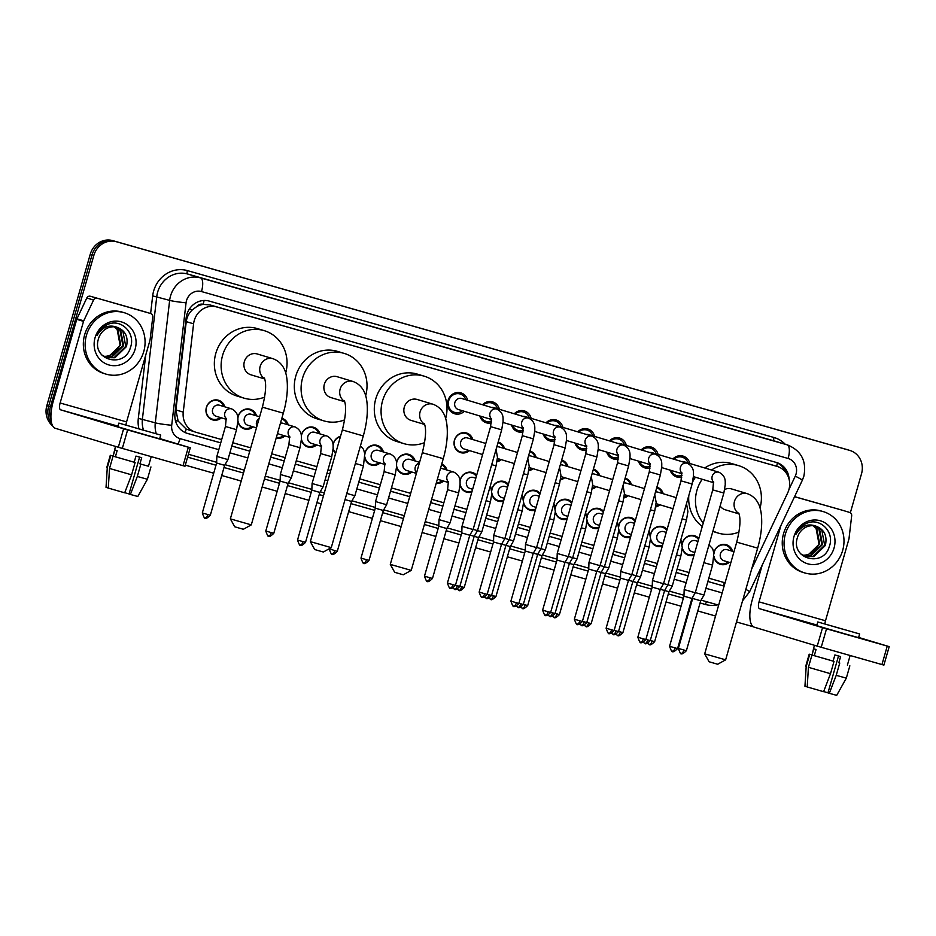 <?xml version="1.0" encoding="UTF-8"?>
<svg xmlns="http://www.w3.org/2000/svg" width="936" height="936" viewBox="0 0 936 936"><rect width="100%" height="100%" fill="white"/><g stroke="black" fill="none" stroke-linecap="round" stroke-linejoin="round"><path stroke-width="1.4" d="M221.422 417.842A10.249 9.535 -73.3 0 1 212.589 419.866A10.249 9.535 -73.3 0 1 206.376 407.452A10.249 9.535 -73.3 0 1 218.497 400.245A10.249 9.535 -73.3 0 1 224.745 406.809M253.165 426.875A10.249 9.535 -73.3 0 1 244.331 428.899A10.249 9.535 -73.3 0 1 237.919 421.703M237.826 417.748A10.249 9.535 -73.3 0 1 238.118 416.485A10.249 9.535 -73.3 0 1 250.228 409.278A10.249 9.535 -73.3 0 1 256.487 415.841M284.907 435.907A10.249 9.535 -73.3 0 1 276.202 437.978M316.637 444.939A10.249 9.535 -73.3 0 1 307.804 446.963A10.249 9.535 -73.3 0 1 301.392 439.768M301.298 435.813A10.249 9.535 -73.3 0 1 301.591 434.538A10.249 9.535 -73.3 0 1 313.712 427.331A10.249 9.535 -73.3 0 1 319.96 433.894M335.579 453.539A10.249 9.535 -73.3 0 1 333.134 448.8M333.04 444.846A10.249 9.535 -73.3 0 1 333.321 443.57A10.249 9.535 -73.3 0 1 340.529 436.293M380.11 463.004A10.249 9.535 -73.3 0 1 371.276 465.028A10.249 9.535 -73.3 0 1 364.865 457.833M364.783 453.866A10.249 9.535 -73.3 0 1 365.063 452.603A10.249 9.535 -73.3 0 1 377.185 445.396A10.249 9.535 -73.3 0 1 383.432 451.959M411.852 472.036A10.249 9.535 -73.3 0 1 403.018 474.061A10.249 9.535 -73.3 0 1 396.607 466.865M396.513 462.899A10.249 9.535 -73.3 0 1 396.805 461.635A10.249 9.535 -73.3 0 1 408.915 454.428A10.249 9.535 -73.3 0 1 415.175 460.992M443.594 481.057A10.249 9.535 -73.3 0 1 436.176 483.385M471.849 492.055A10.249 9.535 -73.3 0 1 466.491 492.114A10.249 9.535 -73.3 0 1 460.079 484.918M459.985 480.964A10.249 9.535 -73.3 0 1 460.278 479.688A10.249 9.535 -73.3 0 1 472.399 472.493A10.249 9.535 -73.3 0 1 476.658 475.289M503.58 501.088A10.249 9.535 -73.3 0 1 498.221 501.146A10.249 9.535 -73.3 0 1 491.821 493.951M491.728 489.996A10.249 9.535 -73.3 0 1 492.008 488.721A10.249 9.535 -73.3 0 1 504.13 481.513A10.249 9.535 -73.3 0 1 508.388 484.31M535.322 510.12A10.249 9.535 -73.3 0 1 529.963 510.178A10.249 9.535 -73.3 0 1 523.552 502.983M523.47 499.028A10.249 9.535 -73.3 0 1 523.75 497.753A10.249 9.535 -73.3 0 1 535.872 490.546A10.249 9.535 -73.3 0 1 540.13 493.342M567.064 519.152A10.249 9.535 -73.3 0 1 561.705 519.211A10.249 9.535 -73.3 0 1 555.294 512.015M555.2 508.061A10.249 9.535 -73.3 0 1 555.493 506.785A10.249 9.535 -73.3 0 1 567.602 499.578A10.249 9.535 -73.3 0 1 571.873 502.375M598.794 528.185A10.249 9.535 -73.3 0 1 593.436 528.243A10.249 9.535 -73.3 0 1 587.036 521.048M586.942 517.082A10.249 9.535 -73.3 0 1 587.223 515.818A10.249 9.535 -73.3 0 1 599.344 508.611A10.249 9.535 -73.3 0 1 603.603 511.407M630.536 537.205A10.249 9.535 -73.3 0 1 625.178 537.276A10.249 9.535 -73.3 0 1 618.766 530.08M618.673 526.114A10.249 9.535 -73.3 0 1 618.965 524.85A10.249 9.535 -73.3 0 1 631.086 517.643A10.249 9.535 -73.3 0 1 635.345 520.439M662.267 546.238A10.249 9.535 -73.3 0 1 656.908 546.296A10.249 9.535 -73.3 0 1 650.508 539.113M650.415 535.146A10.249 9.535 -73.3 0 1 650.695 533.883A10.249 9.535 -73.3 0 1 662.817 526.675A10.249 9.535 -73.3 0 1 667.075 529.472M694.009 555.27A10.249 9.535 -73.3 0 1 688.65 555.329A10.249 9.535 -73.3 0 1 682.239 548.133M682.157 544.179A10.249 9.535 -73.3 0 1 682.438 542.903A10.249 9.535 -73.3 0 1 694.559 535.708A10.249 9.535 -73.3 0 1 698.818 538.504M729.226 562.337A10.249 9.535 -73.3 0 1 720.392 564.361A10.249 9.535 -73.3 0 1 713.981 557.166M713.887 553.211A10.249 9.535 -73.3 0 1 714.18 551.936A10.249 9.535 -73.3 0 1 726.289 544.729A10.249 9.535 -73.3 0 1 732.549 551.292M469.486 450.602A10.249 9.535 -73.3 0 1 460.652 452.626A10.249 9.535 -73.3 0 1 454.44 440.201A10.249 9.535 -73.3 0 1 466.549 432.994A10.249 9.535 -73.3 0 1 472.809 439.557M501.228 459.635A10.249 9.535 -73.3 0 1 496.993 461.799M532.958 468.667A10.249 9.535 -73.3 0 1 528.735 470.831M564.7 477.699A10.249 9.535 -73.3 0 1 560.465 479.864M596.431 486.72A10.249 9.535 -73.3 0 1 592.207 488.896M628.173 495.752A10.249 9.535 -73.3 0 1 623.938 497.929M659.915 504.785A10.249 9.535 -73.3 0 1 655.68 506.961M464.338 411.325A10.904 10.132 -73.3 0 1 454.615 413.759A10.904 10.132 -73.3 0 1 448.016 400.55A10.904 10.132 -73.3 0 1 460.898 392.874A10.904 10.132 -73.3 0 1 467.661 400.28M491.4 422.908A10.904 10.132 -73.3 0 1 486.357 422.791A10.904 10.132 -73.3 0 1 479.747 415.958M523.142 431.941A10.904 10.132 -73.3 0 1 518.099 431.824A10.904 10.132 -73.3 0 1 511.489 424.991M554.872 440.973A10.904 10.132 -73.3 0 1 549.83 440.856A10.904 10.132 -73.3 0 1 543.219 434.011M586.615 450.005A10.904 10.132 -73.3 0 1 581.572 449.888A10.904 10.132 -73.3 0 1 574.961 443.044M618.357 459.038A10.904 10.132 -73.3 0 1 613.302 458.909A10.904 10.132 -73.3 0 1 606.692 452.076M650.087 468.07A10.904 10.132 -73.3 0 1 645.044 467.941A10.904 10.132 -73.3 0 1 638.434 461.109M681.829 477.091A10.904 10.132 -73.3 0 1 676.787 476.974A10.904 10.132 -73.3 0 1 670.176 470.141M751.643 569.123L787.702 492.874A19.223 17.866 106.7 0 0 788.884 489.75A19.223 17.866 106.7 0 0 777.231 466.456A19.223 17.866 106.7 0 0 776.985 466.385L216.731 306.961A19.223 17.866 106.7 0 0 193.588 323.833L183.245 412.132A19.223 17.866 106.7 0 0 195.554 432.139A19.223 17.866 106.7 0 0 195.788 432.21L221.68 439.581M196.782 306.575A19.223 17.866 -73.3 0 1 203.44 304.399L203.135 304.317A6.412 5.955 106.7 0 0 196.782 306.575L192.582 309.664C189.037 312.916 186.931 316.906 186.252 321.621L175.898 409.921L178.121 421.024L186.241 429.109L195.554 432.139M777.231 466.456L209.945 304.925L203.44 304.399M232.771 442.728L250.719 447.841M271.674 453.796L285.164 457.634M296.256 460.793L316.894 466.666M327.986 469.825L330.689 470.597M359.728 478.858L380.367 484.731M391.459 487.89L410.67 493.354M431.613 499.309L443.851 502.796M454.943 505.943L466.888 509.348M486.673 514.975L498.631 518.38M518.415 524.008L530.361 527.413M550.146 533.04L562.103 536.445M581.888 542.073L593.833 545.466M613.618 551.105L625.576 554.498M645.36 560.137L657.318 563.53M677.102 569.158L689.048 572.563M708.833 578.191L725.061 582.812M441.78 463.882A10.249 9.535 -73.3 0 1 446.905 470.024M281.853 418.275A10.249 9.535 -73.3 0 1 281.97 418.298A10.249 9.535 -73.3 0 1 288.218 424.862M656.885 487.153A10.249 9.535 -73.3 0 1 656.978 487.176A10.249 9.535 -73.3 0 1 663.226 493.74M625.143 478.12A10.249 9.535 -73.3 0 1 625.236 478.156A10.249 9.535 -73.3 0 1 631.496 484.719M593.412 469.088A10.249 9.535 -73.3 0 1 593.506 469.123A10.249 9.535 -73.3 0 1 599.754 475.687M561.67 460.056A10.249 9.535 -73.3 0 1 561.764 460.091A10.249 9.535 -73.3 0 1 568.023 466.654M529.94 451.035A10.249 9.535 -73.3 0 1 530.033 451.058A10.249 9.535 -73.3 0 1 536.281 457.622M498.198 442.003A10.249 9.535 -73.3 0 1 498.291 442.026A10.249 9.535 -73.3 0 1 504.551 448.59M672.949 458.932A10.904 10.132 -73.3 0 1 683.069 456.089A10.904 10.132 -73.3 0 1 689.82 463.495M641.207 449.9A10.904 10.132 -73.3 0 1 651.327 447.069A10.904 10.132 -73.3 0 1 658.09 454.463M609.465 440.868A10.904 10.132 -73.3 0 1 619.585 438.036A10.904 10.132 -73.3 0 1 626.348 445.431M577.734 431.835A10.904 10.132 -73.3 0 1 587.855 429.004A10.904 10.132 -73.3 0 1 594.617 436.398M545.992 422.815A10.904 10.132 -73.3 0 1 556.113 419.971A10.904 10.132 -73.3 0 1 562.875 427.366M514.262 413.782A10.904 10.132 -73.3 0 1 524.382 410.939A10.904 10.132 -73.3 0 1 531.133 418.345M482.52 404.75A10.904 10.132 -73.3 0 1 492.64 401.907A10.904 10.132 -73.3 0 1 499.403 409.313M52.65 425.868A19.223 17.866 -73.3 0 1 46.823 405.697L48.637 406.236A19.223 17.866 -73.3 0 0 51.737 423.622A19.223 17.866 -73.3 0 1 48.637 406.236L92.067 254.767A19.223 17.866 -73.3 0 1 114.555 241.184L847.84 449.83A19.223 17.866 -73.3 0 1 848.074 449.9A19.223 17.866 -73.3 0 1 848.308 449.97M46.823 405.697L90.266 254.218A19.223 17.866 -73.3 0 1 112.741 240.634L846.027 449.292A19.223 17.866 -73.3 0 1 846.273 449.362A19.223 17.866 -73.3 0 1 846.507 449.432M789.106 479.337A19.223 17.866 106.7 0 0 776.681 462.548A19.223 17.866 106.7 0 0 776.435 462.478L209.29 301.1A19.223 17.866 106.7 0 0 186.147 317.971L174.974 413.361A19.223 17.866 106.7 0 0 187.282 433.368A19.223 17.866 106.7 0 0 187.516 433.438L220.732 442.892M775.558 462.232A19.223 17.866 -73.3 0 1 786.123 472.832M51.059 419.808A19.223 17.866 -73.3 0 1 50.439 406.786L93.881 255.306A19.223 17.866 -73.3 0 1 116.356 241.722L849.642 450.38A19.223 17.866 -73.3 0 1 849.876 450.45A19.223 17.866 -73.3 0 1 861.529 473.733L850.344 512.752M753.363 626.781L736.492 621.972M715.537 616.017L697.776 610.962M689.762 608.681L689.083 608.482M681.069 606.212L666.034 601.93M649.327 597.18L634.304 592.897M617.596 588.147L602.562 583.865M585.854 579.115L570.82 574.833M554.124 570.082L539.089 565.812M522.382 561.05L507.347 556.78M490.639 552.018L475.617 547.747M458.909 542.997L443.875 538.715M435.86 536.433L422.089 532.514M401.146 526.558L380.402 520.65M372.388 518.38L348.66 511.618M321.177 503.802L316.93 502.597M308.915 500.315L285.188 493.565M277.173 491.283L262.15 487.001M241.195 481.045L221.715 475.5M213.701 473.218L185.305 465.145M50.439 406.786L48.637 406.236L92.067 254.767A19.223 17.866 -73.3 0 1 114.555 241.184L847.84 449.83A19.223 17.866 -73.3 0 1 848.074 449.9L846.273 449.362M231.824 446.039L249.772 451.152L231.835 446.016M270.715 457.107L284.205 460.945L270.726 457.084M315.959 469.954L295.308 464.08L315.947 469.977M327.038 473.136L329.741 473.909L327.05 473.113M379.431 488.019L358.78 482.145L379.419 488.042M390.511 491.201L409.722 496.665L390.523 491.166M430.665 502.62L442.892 506.107L430.677 502.597M453.983 509.254L465.941 512.659L453.995 509.231M485.725 518.287L497.671 521.691M517.468 527.319L529.413 530.724L517.468 527.296M561.155 539.721L549.21 536.328L561.155 539.756M580.94 545.384L592.886 548.788M624.64 557.786L612.682 554.381L624.628 557.809M644.413 563.449L656.358 566.842M676.155 572.469L688.1 575.874M707.885 581.502L724.113 586.123L707.897 581.478M688.112 575.851L676.155 572.446M656.37 566.818L644.424 563.413M592.897 548.753L580.94 545.36M497.683 521.668L485.737 518.263M220.744 442.857L186.592 433.146M724.136 586.053A19.223 17.866 -73.3 0 1 722.955 585.76M785.374 534.128A32.035 29.776 -73.3 0 1 823.247 511.606A32.035 29.776 -73.3 0 1 842.669 550.426A32.035 29.776 -73.3 0 1 804.796 572.949A32.035 29.776 -73.3 0 1 785.374 534.128M804.796 572.949L802.983 572.411A32.035 29.776 -73.3 0 1 783.572 533.578A32.035 29.776 -73.3 0 1 821.445 511.068L823.247 511.606M800.853 553.995L805.709 556.499L813.899 556.604L825.365 545.454C827.436 535.848 824.323 529.413 816.005 526.161A16.017 14.894 -73.3 0 0 797.437 537.521A16.017 14.894 -73.3 0 0 797.378 537.732C790.358 559.108 823.563 567.766 829.284 546.601C835.076 531.835 819.632 516.894 806.341 523.481C801.59 525.74 798.115 529.378 795.928 534.386C801.146 525.88 807.838 523.142 816.005 526.161L821.785 530.01L824.651 545.243L813.185 556.394L805.346 556.382M834.07 547.981A22.417 20.849 -73.3 0 1 807.838 563.835A22.417 20.849 -73.3 0 1 793.974 536.574A22.417 20.849 -73.3 0 1 820.205 520.732A22.417 20.849 -73.3 0 1 834.07 547.981M803.942 555.844L810.319 555.528L821.773 544.378L818.918 529.156L814.507 525.845M804.293 555.996L811.032 555.75L822.498 544.588L819.632 529.366L814.893 525.903M812.963 525.693L816.052 528.29L818.906 543.512C816.707 549.596 812.588 553.375 806.563 554.872A16.017 14.894 -73.3 0 1 802.643 555.188M802.924 555.34L808.166 554.884L819.632 543.734L816.765 528.501L813.361 525.704M794.547 496.724L842.821 510.366A3.206 2.983 -73.3 0 1 842.856 510.377A3.206 2.983 -73.3 0 1 842.891 510.401M794.582 496.642L842.821 510.366M762.232 565.051L752.263 599.824A25.623 9.43 -74.1 0 0 754.229 627.167L817.233 646.132L822.533 627.658L759.529 608.704A6.412 2.363 105.9 0 1 759.037 601.86L780.928 525.505M889.2 646.636L883.9 665.098L881.958 664.56L887.246 646.086L889.2 646.636L858.651 637.439M822.533 627.658L826.523 628.805L821.223 647.279L881.958 664.56M821.223 647.279L817.233 646.132M826.523 628.805L887.246 646.086M824.908 623.926A6.412 2.363 105.9 0 1 825.493 620.767L848.893 539.148A3.206 2.983 106.7 0 0 849.01 538.598L851.678 515.759A3.206 2.983 106.7 0 0 849.595 512.413M796.021 497.168A3.206 2.983 106.7 0 0 794.301 497.227M844.354 629.659L823.317 623.552L844.354 629.659M838.516 655.996L827.939 692.909L829.319 693.319L836.222 675.336L839.756 663.016L838.843 662.746L840.61 656.581L834.877 654.954L833.11 661.108L834.023 661.389L830.501 673.698L823.598 691.692L807.206 686.954L808.435 667.321L811.968 655.013L814.285 655.668L816.052 649.514L813.793 648.835L812.027 654.989L809.71 654.322L806.177 666.643L804.948 686.275L807.206 686.919M827.962 692.804L823.645 691.552M814.414 645.278L812.027 654.989M814.285 655.668L833.11 661.108M817.772 621.96L816.707 625.657L845.325 633.965L858.581 637.662L859.646 633.965L817.772 621.96L859.646 633.965M811.688 654.814L809.71 654.322M811.968 655.013L834.023 661.389M804.948 686.275L806.177 666.643M808.435 667.321L830.501 673.698M838.843 662.746L839.756 663.016M836.222 675.336L846.319 678.132L849.841 665.812M829.319 693.319L836.702 695.366L846.319 678.132M86.463 335.252A32.035 29.776 -73.3 0 1 124.336 312.741A32.035 29.776 -73.3 0 1 143.758 351.562A32.035 29.776 -73.3 0 1 105.885 374.084A32.035 29.776 -73.3 0 1 86.463 335.252M105.885 374.084L104.072 373.534A32.035 29.776 -73.3 0 1 84.661 334.714A32.035 29.776 -73.3 0 1 122.534 312.191L124.336 312.741M101.954 355.118L106.798 357.634L114.988 357.739L126.454 346.589C128.524 336.972 125.412 330.548 117.094 327.284A16.017 14.894 -73.3 0 0 98.526 338.656A16.017 14.894 -73.3 0 0 98.467 338.867C91.447 360.231 124.652 368.889 130.373 347.724C136.165 332.959 120.721 318.018 107.429 324.605C102.679 326.875 99.204 330.513 97.016 335.521C102.235 327.015 108.927 324.265 117.094 327.284L122.873 331.145L125.74 346.367L114.274 357.517L106.435 357.517M135.158 349.116A22.417 20.849 -73.3 0 1 108.927 364.958A22.417 20.849 -73.3 0 1 95.062 337.697A22.417 20.849 -73.3 0 1 121.294 321.855A22.417 20.849 -73.3 0 1 135.158 349.116M105.031 356.979L111.407 356.663L122.862 345.513L120.007 330.279L115.596 326.968M105.382 357.119L112.121 356.873L123.587 345.723L120.721 330.502L115.982 327.027M114.052 326.816L117.14 329.413L119.995 344.647C117.796 350.719 113.677 354.51 107.663 356.008A16.017 14.894 -73.3 0 1 103.732 356.312M104.013 356.476L109.255 356.008L120.721 344.857L117.854 329.636L114.449 326.839M725.634 659.845L717.713 664.232L714.975 663.472L709.09 661.764L704.691 653.843L725.634 659.845L757.657 548.145L736.726 542.143L704.691 653.843M738.96 513.595A10.893 10.12 106.7 0 1 734.503 501.345A10.893 10.12 106.7 0 1 747.244 493.646A10.893 10.12 106.7 0 1 747.373 493.693L731.566 488.931A10.893 10.12 106.7 0 0 724.698 489.458M703.252 523.037A35.229 32.76 -73.3 0 1 696.922 490.394A35.229 32.76 -73.3 0 1 702.211 479.255M711.535 470.024A35.229 32.76 -73.3 0 1 738.586 465.625A35.229 32.76 -73.3 0 1 760.032 508.002M692.652 481.923A35.229 32.76 -73.3 0 1 695.436 477.22M704.761 467.988A35.229 32.76 -73.3 0 1 731.812 463.589L738.586 465.625M720.135 506.002A10.893 10.12 106.7 0 0 725.295 509.792L739.077 513.934M739.007 532.069A35.229 32.76 -73.3 0 1 718.275 533.099A35.229 32.76 -73.3 0 1 712.975 530.946M702.269 526.465A35.229 32.76 -73.3 0 1 688.826 495.46M411.232 570.387L403.311 574.774L400.585 574.014L394.688 572.305L390.3 564.385L411.232 570.387L443.266 458.687L422.335 452.685L390.3 564.385M424.558 424.137A10.893 10.12 106.7 0 1 420.1 411.887A10.893 10.12 106.7 0 1 432.841 404.188A10.893 10.12 106.7 0 1 432.982 404.235L417.175 399.473A10.893 10.12 106.7 0 0 404.293 407.137A10.893 10.12 106.7 0 0 410.904 420.334L424.675 424.476M424.616 442.611A35.229 32.76 -73.3 0 1 403.884 443.641A35.229 32.76 -73.3 0 1 382.531 400.936A35.229 32.76 -73.3 0 1 424.183 376.167A35.229 32.76 -73.3 0 1 445.641 418.544M403.884 443.641L397.11 441.605A35.229 32.76 -73.3 0 1 375.757 398.9A35.229 32.76 -73.3 0 1 417.409 374.131L424.183 376.167M331.262 547.63L323.341 552.018L320.615 551.257L314.718 549.549L310.331 541.628L331.262 547.63L363.297 435.93L342.354 429.928L310.331 541.628M344.588 401.38A10.893 10.12 106.7 0 1 340.131 389.13A10.893 10.12 106.7 0 1 352.872 381.432A10.893 10.12 106.7 0 1 353.012 381.478L337.194 376.717A10.893 10.12 106.7 0 0 324.324 384.38A10.893 10.12 106.7 0 0 330.923 397.578L344.705 401.719M344.635 419.854A35.229 32.76 -73.3 0 1 323.915 420.884A35.229 32.76 -73.3 0 1 302.55 378.179A35.229 32.76 -73.3 0 1 344.214 353.41A35.229 32.76 -73.3 0 1 365.66 395.788M323.915 420.884L317.14 418.848A35.229 32.76 -73.3 0 1 295.776 376.143A35.229 32.76 -73.3 0 1 337.44 351.374L344.214 353.41M251.293 524.874L243.36 529.261L240.634 528.501L234.749 526.793L230.35 518.872L251.293 524.874L283.315 413.174L262.384 407.172L230.35 518.872M264.619 378.624A10.893 10.12 106.7 0 1 260.161 366.374A10.893 10.12 106.7 0 1 272.902 358.675A10.893 10.12 106.7 0 1 273.031 358.722L257.224 353.96A10.893 10.12 106.7 0 0 244.354 361.624A10.893 10.12 106.7 0 0 250.953 374.821L264.724 378.963M264.666 397.098A35.229 32.76 -73.3 0 1 243.933 398.128A35.229 32.76 -73.3 0 1 222.581 355.423A35.229 32.76 -73.3 0 1 264.233 330.654A35.229 32.76 -73.3 0 1 285.691 373.031M243.933 398.128L237.159 396.092A35.229 32.76 -73.3 0 1 215.806 353.387A35.229 32.76 -73.3 0 1 257.459 328.618L264.233 330.654M687.972 462.934A9.606 8.939 106.7 0 0 682.239 457.201A9.606 8.939 106.7 0 0 673.838 459.202M713.548 481.677L712.764 489.867L723.844 493.05L725.271 484.532C724.92 482.906 726.851 476.33 718.977 472.259L683.842 461.694A5.768 5.359 106.7 0 0 681.619 461.542M723.844 493.05L695.261 592.745L691.751 591.763L684.181 589.563L712.764 489.867M677.582 648.578C671.428 654.638 672.294 650.029 672.446 651.444A4.165 1.533 -74.1 0 0 672.446 651.444A4.165 1.533 -74.1 0 0 675.043 647.876L677.582 648.578L691.95 598.455L683.947 596.162L684.181 589.563M671.182 470.445A9.606 8.939 106.7 0 0 676.705 475.605A9.606 8.939 106.7 0 0 681.993 475.453M656.241 453.901A9.606 8.939 106.7 0 0 650.508 448.168A9.606 8.939 106.7 0 0 642.096 450.169M681.817 472.645L681.022 480.835L692.113 484.017L693.529 475.511C693.178 473.873 695.109 467.298 687.246 463.238L652.111 452.661A5.768 5.359 106.7 0 0 649.876 452.509M692.113 484.017L663.519 583.713L660.009 582.73L652.439 580.531L681.022 480.835M645.84 639.545C639.686 645.606 640.563 640.996 640.704 642.412A4.165 1.533 -74.1 0 0 640.704 642.412A4.165 1.533 -74.1 0 0 643.313 638.843L645.84 639.545L660.219 589.423L652.216 587.129L652.439 580.531M639.44 461.413A9.606 8.939 106.7 0 0 644.962 466.573A9.606 8.939 106.7 0 0 650.251 466.42M624.499 444.881A9.606 8.939 106.7 0 0 618.766 439.136A9.606 8.939 106.7 0 0 610.366 441.137M650.075 463.612L649.292 471.814L660.371 474.985L661.799 466.479C661.448 464.841 663.378 458.266 655.504 454.206L620.369 443.629A5.768 5.359 106.7 0 0 618.146 443.477M660.371 474.985L631.788 574.681L628.278 573.698L620.697 571.498L649.292 471.814M614.11 630.525C607.944 636.585 608.821 631.964 608.962 633.38L608.962 633.38A4.165 1.533 -74.1 0 0 611.571 629.811L614.11 630.525L628.477 580.402L620.474 578.097L620.697 571.498M607.698 452.38A9.606 8.939 106.7 0 0 613.232 457.54A9.606 8.939 106.7 0 0 618.52 457.4M592.769 435.848A9.606 8.939 106.7 0 0 587.024 430.104A9.606 8.939 106.7 0 0 578.623 432.104M618.345 454.58L617.549 462.782L628.629 465.952L630.057 457.447C629.706 455.809 631.636 449.245 623.774 445.173L588.627 434.596A5.768 5.359 106.7 0 0 586.404 434.444M628.629 465.952L600.046 565.648L596.536 564.677L588.966 562.466L617.549 462.782M582.367 621.492C576.213 627.553 577.091 622.931 577.231 624.347A4.165 1.533 -74.1 0 0 577.231 624.347A4.165 1.533 -74.1 0 0 579.84 620.779L582.367 621.492L596.747 571.37L588.732 569.076L588.966 562.466M575.968 443.348A9.606 8.939 106.7 0 0 581.49 448.508A9.606 8.939 106.7 0 0 586.778 448.367M561.027 426.816A9.606 8.939 106.7 0 0 555.294 421.071A9.606 8.939 106.7 0 0 546.881 423.072M586.603 445.548L585.807 453.749L596.899 456.932L598.315 448.414C597.975 446.788 599.906 440.212 592.032 436.141L556.897 425.576A5.768 5.359 106.7 0 0 554.674 425.424M596.899 456.932L568.316 556.616L564.806 555.645L557.224 553.445L585.807 453.749M545.477 615.315A4.165 1.533 -74.1 0 0 545.489 615.315A4.165 1.533 -74.1 0 0 548.098 611.758L550.637 612.46L565.005 562.337L557.002 560.044L557.224 553.445M544.225 434.316A9.606 8.939 106.7 0 0 549.76 439.475A9.606 8.939 106.7 0 0 555.036 439.335M529.285 417.784A9.606 8.939 106.7 0 0 523.552 412.039A9.606 8.939 106.7 0 0 515.151 414.051M554.861 436.515L554.077 444.717L565.157 447.899L566.584 439.382C566.233 437.755 568.164 431.18 560.29 427.108L525.154 416.543A5.768 5.359 106.7 0 0 522.931 416.391M565.157 447.899L536.574 547.583L533.064 546.612L525.494 544.413L554.077 444.717M518.895 603.428C512.741 609.488 513.607 604.878 513.759 606.282A4.165 1.533 -74.1 0 0 513.759 606.282A4.165 1.533 -74.1 0 0 516.356 602.725L518.895 603.428L533.263 553.305L525.26 551.011L525.494 544.413M512.495 425.283A9.606 8.939 106.7 0 0 518.017 430.443A9.606 8.939 106.7 0 0 523.306 430.303M497.554 408.751A9.606 8.939 106.7 0 0 491.821 403.018A9.606 8.939 106.7 0 0 483.409 405.019M523.13 427.483L522.335 435.685L533.426 438.867L534.842 430.349C534.491 428.723 536.422 422.148 528.559 418.076L493.424 407.511A5.768 5.359 106.7 0 0 491.189 407.359M533.426 438.867L504.832 538.563L501.322 537.58L493.752 535.38L522.335 435.685M482.005 597.25A4.165 1.533 -74.1 0 0 482.017 597.25A4.165 1.533 -74.1 0 0 484.626 593.693L487.153 594.395L501.532 544.272L493.529 541.979L493.752 535.38M480.753 416.263A9.606 8.939 106.7 0 0 486.275 421.422A9.606 8.939 106.7 0 0 491.564 421.27M465.812 399.719A9.606 8.939 106.7 0 0 460.079 393.986A9.606 8.939 106.7 0 0 448.718 400.737A9.606 8.939 106.7 0 0 454.545 412.39A9.606 8.939 106.7 0 0 462.489 410.764M491.388 418.462L490.604 426.652L501.684 429.835L503.112 421.317C502.761 419.691 504.691 413.115 496.817 409.055L461.682 398.479A5.768 5.359 106.7 0 0 454.861 402.527A5.768 5.359 106.7 0 0 458.359 409.523L491.564 419.515M501.684 429.835L473.101 529.53L469.591 528.548L462.01 526.348L490.604 426.652M455.422 585.363C449.257 591.423 450.134 586.813 450.274 588.229A4.165 1.533 -74.1 0 0 450.274 588.229A4.165 1.533 -74.1 0 0 452.884 584.661L455.422 585.363L469.79 535.24L461.787 532.947L462.01 526.348M662.08 493.401A9.606 8.939 106.7 0 0 656.709 487.773M676.202 497.648L657.949 492.149A5.768 5.359 106.7 0 0 655.481 492.043M682.122 518.837L686.474 520.053L667.918 584.778L663.565 583.561M649.49 644.53A4.165 1.533 -74.1 0 0 649.502 644.541A4.165 1.533 -74.1 0 0 652.1 640.973L654.638 641.675L668.959 591.739L660.301 589.282M655.832 506.002A9.606 8.939 106.7 0 0 658.757 504.434M630.337 484.368A9.606 8.939 106.7 0 0 624.967 478.741M644.471 488.615L626.207 483.128A5.768 5.359 106.7 0 0 623.739 483.011M644.752 545.852L649.104 547.069L640.528 576.997L631.835 574.529M622.896 632.654C616.742 638.703 617.62 634.093 617.76 635.509A4.165 1.533 -74.1 0 0 617.76 635.509A4.165 1.533 -74.1 0 0 620.369 631.94L622.896 632.654L637.217 582.707L628.571 580.25M624.101 496.969A9.606 8.939 106.7 0 0 627.015 495.413M598.607 475.336A9.606 8.939 106.7 0 0 593.225 469.72M612.729 479.583L594.465 474.096A5.768 5.359 106.7 0 0 592.008 473.979M618.649 500.783L623.002 502L604.445 566.713L600.093 565.496M586.767 622.557C580.612 628.618 581.478 623.996 581.63 625.412A4.165 1.533 -74.1 0 0 584.228 621.843L586.767 622.557L601.134 572.434L596.829 571.217M592.359 487.937A9.606 8.939 106.7 0 0 595.284 486.381M566.865 466.303A9.606 8.939 106.7 0 0 561.495 460.688M580.999 470.551L562.735 465.063A5.768 5.359 106.7 0 0 560.266 464.958M586.907 491.751L591.26 492.968L572.703 557.68L568.351 556.464M559.424 614.589C553.27 620.65 554.147 616.028 554.288 617.444A4.165 1.533 -74.1 0 0 554.288 617.444A4.165 1.533 -74.1 0 0 556.897 613.876L559.424 614.589L573.745 564.654L565.087 562.185M560.617 478.916A9.606 8.939 106.7 0 0 563.542 477.348M535.135 457.271A9.606 8.939 106.7 0 0 529.753 451.655M549.256 461.53L530.993 456.031A5.768 5.359 106.7 0 0 528.536 455.926M549.537 518.755L553.89 519.971L545.314 549.9L536.62 547.431M523.294 604.492C517.128 610.553 518.006 605.943 518.146 607.347A4.165 1.533 -74.1 0 0 520.755 603.79L523.294 604.492L537.662 554.369L533.356 553.153M528.887 469.884A9.606 8.939 106.7 0 0 531.812 468.316M503.392 448.239A9.606 8.939 106.7 0 0 498.022 442.623M517.514 452.497L499.262 446.998A5.768 5.359 106.7 0 0 496.794 446.893M523.435 473.686L527.787 474.903L509.231 539.627L504.878 538.399M495.951 596.524C489.797 602.585 490.663 597.975 490.815 599.379A4.165 1.533 -74.1 0 0 490.815 599.379A4.165 1.533 -74.1 0 0 493.412 595.822L495.951 596.524L510.272 546.589L501.614 544.12M497.145 460.851A9.606 8.939 106.7 0 0 500.07 459.284M471.65 439.218A9.606 8.939 106.7 0 0 465.917 433.473A9.606 8.939 106.7 0 0 454.557 440.236A9.606 8.939 106.7 0 0 460.383 451.877A9.606 8.939 106.7 0 0 468.328 450.251M485.784 443.465L467.52 437.966A5.768 5.359 106.7 0 0 460.699 442.026A5.768 5.359 106.7 0 0 464.197 449.011L482.602 454.545M486.065 500.69L490.417 501.918L481.841 531.835L473.148 529.378M464.209 587.492C458.055 593.553 458.932 588.943 459.073 590.347A4.165 1.533 -74.1 0 0 459.073 590.347A4.165 1.533 -74.1 0 0 461.682 586.79L464.209 587.492L478.53 537.556L469.884 535.088M731.39 550.953A9.606 8.939 106.7 0 0 725.657 545.208A9.606 8.939 106.7 0 0 714.297 551.971A9.606 8.939 106.7 0 0 713.946 553.784M733.976 551.725L727.26 549.701A5.768 5.359 106.7 0 0 720.439 553.761A5.768 5.359 106.7 0 0 723.938 560.746L730.794 562.817M714.016 556.323A9.606 8.939 106.7 0 0 720.123 563.612A9.606 8.939 106.7 0 0 728.068 561.998M97.122 298.291A3.206 2.983 106.7 0 0 93.565 300.035L83.725 320.837A3.206 2.983 106.7 0 0 83.526 321.364L76.752 319.328A3.206 2.983 -73.3 0 1 76.951 318.802L86.791 297.999A3.206 2.983 -73.3 0 1 90.336 296.256L150.684 313.537A3.206 2.983 106.7 0 0 150.684 313.537L143.91 311.501A3.206 2.983 -73.3 0 1 143.992 311.524L150.719 313.548A3.206 2.983 106.7 0 1 152.779 316.883L150.099 339.721A3.206 2.983 106.7 0 1 149.982 340.271L126.582 421.902A6.412 2.363 105.9 0 0 125.997 425.049M90.336 296.256L143.91 311.501M76.752 319.328L53.352 400.947A25.623 9.43 -74.1 0 0 55.318 428.302L118.322 447.256L123.622 428.782L60.618 409.828A6.412 2.363 105.9 0 1 60.126 402.995L83.526 321.364M190.289 447.759L184.989 466.233L183.046 465.695L188.335 447.221L190.289 447.759L159.74 438.563M123.622 428.782L127.612 429.94L122.323 448.414L183.046 465.695M122.323 448.414L118.322 447.256M127.612 429.94L188.335 447.221M145.443 430.794L124.406 424.675L145.443 430.794M139.604 457.119L129.028 494.032L130.408 494.454L137.311 476.459L140.845 464.151L139.932 463.87L141.699 457.716L135.966 456.078L134.199 462.244L135.112 462.513L131.59 474.833L124.687 492.816L108.295 488.077L109.524 468.456L113.057 456.136L115.385 456.791L117.14 450.637L114.882 449.959L113.127 456.113L110.799 455.458L107.266 467.778L106.037 487.399L108.307 488.042M129.051 493.927L124.734 492.687M115.502 446.413L113.127 456.113M115.385 456.791L134.199 462.244M118.86 423.095L117.796 426.781L146.414 435.1L159.67 438.797L160.735 435.1L118.86 423.095L160.735 435.1M112.776 455.949L110.799 455.458M113.057 456.136L135.112 462.513M106.037 487.399L107.266 467.778M109.524 468.456L131.59 474.833M139.932 463.87L148.473 466.233L151.222 456.639M140.845 464.151L148.473 466.21M137.311 476.459L147.408 479.255L150.942 466.935M130.408 494.454L137.803 496.49L147.408 479.255M698.513 539.581A9.606 8.939 106.7 0 0 693.915 536.176A9.606 8.939 106.7 0 0 682.555 542.938A9.606 8.939 106.7 0 0 682.215 544.752M697.987 541.418L695.518 540.68A5.768 5.359 106.7 0 0 688.709 544.729A5.768 5.359 106.7 0 0 692.195 551.713L694.804 552.497M703.884 562.665L712.577 565.133L704.001 595.05L695.308 592.582M686.38 650.707C680.215 656.768 681.092 652.158 681.232 653.562A4.165 1.533 -74.1 0 0 681.232 653.562A4.165 1.533 -74.1 0 0 683.842 650.005L686.38 650.707L700.701 600.772L692.687 598.478L692.734 597.11M682.274 547.303A9.606 8.939 106.7 0 0 688.381 554.58A9.606 8.939 106.7 0 0 694.325 554.182M666.771 530.548A9.606 8.939 106.7 0 0 662.185 527.144A9.606 8.939 106.7 0 0 650.824 533.906A9.606 8.939 106.7 0 0 650.473 535.72M666.245 532.385L663.788 531.648A5.768 5.359 106.7 0 0 656.967 535.696A5.768 5.359 106.7 0 0 660.465 542.681L663.062 543.465M676.494 554.884L680.846 556.101L672.259 586.03L667.906 584.801M650.543 538.27A9.606 8.939 106.7 0 0 656.651 545.548A9.606 8.939 106.7 0 0 662.583 545.15M635.029 521.516A9.606 8.939 106.7 0 0 630.443 518.123A9.606 8.939 106.7 0 0 619.082 524.874A9.606 8.939 106.7 0 0 618.731 526.699M634.503 523.353L632.046 522.616A5.768 5.359 106.7 0 0 625.236 526.664A5.768 5.359 106.7 0 0 628.723 533.66L631.332 534.444M618.801 529.238A9.606 8.939 106.7 0 0 624.909 536.527A9.606 8.939 106.7 0 0 630.852 536.117M603.299 512.483A9.606 8.939 106.7 0 0 598.712 509.09A9.606 8.939 106.7 0 0 587.352 515.841A9.606 8.939 106.7 0 0 587.001 517.666M602.772 514.32L600.315 513.583A5.768 5.359 106.7 0 0 593.494 517.643A5.768 5.359 106.7 0 0 596.992 524.628L599.59 525.412M613.022 536.819L617.374 538.036L608.786 567.965L604.434 566.748M591.166 623.622C585 629.682 585.877 625.061 586.018 626.476L586.018 626.476A4.165 1.533 -74.1 0 0 588.627 622.908L591.166 623.622L605.487 573.674L601.134 572.458M587.059 520.205A9.606 8.939 106.7 0 0 593.167 527.495A9.606 8.939 106.7 0 0 599.11 527.085M571.557 503.451A9.606 8.939 106.7 0 0 566.97 500.058A9.606 8.939 106.7 0 0 555.61 506.809A9.606 8.939 106.7 0 0 555.259 508.634M571.03 505.288L568.573 504.551A5.768 5.359 106.7 0 0 561.752 508.611A5.768 5.359 106.7 0 0 565.25 515.596L567.86 516.38M581.279 527.787L585.632 529.004L577.056 558.932L572.692 557.716M555.329 511.173A9.606 8.939 106.7 0 0 561.436 518.462A9.606 8.939 106.7 0 0 567.368 518.053M539.826 494.43A9.606 8.939 106.7 0 0 535.228 491.026A9.606 8.939 106.7 0 0 523.867 497.788A9.606 8.939 106.7 0 0 523.528 499.602M539.3 496.267L536.831 495.518A5.768 5.359 106.7 0 0 530.022 499.578A5.768 5.359 106.7 0 0 533.508 506.563L536.117 507.347M527.693 605.557C521.527 611.617 522.405 606.996 522.545 608.412A4.165 1.533 -74.1 0 0 522.545 608.412A4.165 1.533 -74.1 0 0 525.154 604.855L527.693 605.557L542.014 555.621L537.662 554.393M523.587 502.141A9.606 8.939 106.7 0 0 529.694 509.43A9.606 8.939 106.7 0 0 535.638 509.032M508.084 485.398A9.606 8.939 106.7 0 0 503.498 481.993A9.606 8.939 106.7 0 0 492.137 488.756A9.606 8.939 106.7 0 0 491.786 490.569M507.558 487.235L505.101 486.486A5.768 5.359 106.7 0 0 498.28 490.546A5.768 5.359 106.7 0 0 501.778 497.531L504.375 498.315M517.807 509.722L522.159 510.939L513.571 540.868L509.219 539.651M491.856 493.108A9.606 8.939 106.7 0 0 497.964 500.397A9.606 8.939 106.7 0 0 503.896 500M476.342 476.365A9.606 8.939 106.7 0 0 471.756 472.961A9.606 8.939 106.7 0 0 460.395 479.723A9.606 8.939 106.7 0 0 460.044 481.537M475.816 478.202L473.359 477.465A5.768 5.359 106.7 0 0 466.549 481.513A5.768 5.359 106.7 0 0 470.036 488.498L472.645 489.282M460.114 484.087A9.606 8.939 106.7 0 0 466.222 491.365A9.606 8.939 106.7 0 0 472.165 490.967M445.758 469.673A9.606 8.939 106.7 0 0 441.57 464.584M458.687 492.886L450.099 522.814L439.019 519.632L447.595 489.703L458.687 492.886L460.102 484.368C459.751 482.742 461.682 476.167 453.82 472.095L441.628 468.433A5.768 5.359 106.7 0 0 440.528 468.234M439.019 519.632L438.797 526.231L444.261 527.822L446.8 528.524L450.099 522.814M436.387 482.672A9.606 8.939 106.7 0 0 442.435 480.718M437.404 479.103A5.768 5.359 106.7 0 0 438.305 479.466L448.566 482.555M414.016 460.641A9.606 8.939 106.7 0 0 408.283 454.908A9.606 8.939 106.7 0 0 396.922 461.659A9.606 8.939 106.7 0 0 396.571 463.484M419.562 462.314L409.886 459.4A5.768 5.359 106.7 0 0 403.065 463.449A5.768 5.359 106.7 0 0 406.563 470.445L416.391 473.394M396.642 466.023A9.606 8.939 106.7 0 0 402.749 473.312A9.606 8.939 106.7 0 0 410.693 471.685M382.286 451.608A9.606 8.939 106.7 0 0 376.541 445.875A9.606 8.939 106.7 0 0 365.18 452.626A9.606 8.939 106.7 0 0 364.841 454.451M395.214 474.821L386.626 504.75L375.547 501.567L384.123 471.639L395.214 474.821L396.63 466.315C396.279 464.677 398.209 458.102 390.347 454.042L378.144 450.368A5.768 5.359 106.7 0 0 371.335 454.428A5.768 5.359 106.7 0 0 374.821 461.413L385.082 464.502M375.547 501.567L375.313 508.166L380.788 509.757L383.327 510.459L386.626 504.75M364.9 456.99A9.606 8.939 106.7 0 0 371.007 464.279A9.606 8.939 106.7 0 0 378.963 462.653M340.411 436.726A9.606 8.939 106.7 0 0 333.45 443.594A9.606 8.939 106.7 0 0 333.099 445.419M355.387 463.495L363.472 465.789L354.884 495.717L346.8 493.424M337.264 551.374C331.11 557.435 331.976 552.813 332.128 554.229A4.165 1.533 -74.1 0 0 332.128 554.229A4.165 1.533 -74.1 0 0 334.725 550.66L337.264 551.374L351.585 501.439L345.045 499.578M333.169 447.958A9.606 8.939 106.7 0 0 335.708 453.094M318.813 433.555A9.606 8.939 106.7 0 0 313.069 427.81A9.606 8.939 106.7 0 0 301.708 434.573A9.606 8.939 106.7 0 0 301.357 436.387M331.73 456.756L323.154 486.685L312.074 483.502L320.65 453.586L331.73 456.756L333.157 448.25C332.806 446.612 334.737 440.049 326.863 435.977L314.671 432.303A5.768 5.359 106.7 0 0 307.862 436.363A5.768 5.359 106.7 0 0 311.349 443.348L321.61 446.437M312.074 483.502L311.84 490.113L317.316 491.692L319.843 492.406L323.154 486.685M301.427 438.925A9.606 8.939 106.7 0 0 307.534 446.215A9.606 8.939 106.7 0 0 315.49 444.588M287.071 424.523A9.606 8.939 106.7 0 0 281.678 418.895M300 447.724L291.412 477.652L280.332 474.482L288.908 444.553L300 447.724L301.415 439.218C301.064 437.592 302.995 431.016 295.132 426.945L282.941 423.271A5.768 5.359 106.7 0 0 280.449 423.177M280.332 474.482L280.11 481.081L285.574 482.66L288.112 483.374L291.412 477.652M276.389 437.334A9.606 8.939 106.7 0 0 283.748 435.568M277.594 433.146A5.768 5.359 106.7 0 0 279.618 434.316L289.879 437.404M255.329 415.49A9.606 8.939 106.7 0 0 249.596 409.746A9.606 8.939 106.7 0 0 238.235 416.508A9.606 8.939 106.7 0 0 237.884 418.322M259.623 416.777L251.199 414.25A5.768 5.359 106.7 0 0 244.378 418.298A5.768 5.359 106.7 0 0 247.876 425.283L256.452 427.869M237.955 420.872A9.606 8.939 106.7 0 0 244.062 428.15A9.606 8.939 106.7 0 0 252.006 426.535M223.599 406.458A9.606 8.939 106.7 0 0 217.854 400.725A9.606 8.939 106.7 0 0 206.493 407.476A9.606 8.939 106.7 0 0 212.32 419.117A9.606 8.939 106.7 0 0 220.276 417.503M236.527 429.671L227.939 459.599L216.859 456.417L225.436 426.488L236.527 429.671L237.943 421.153C237.592 419.527 239.522 412.951 231.66 408.88L219.457 405.218A5.768 5.359 106.7 0 0 212.647 409.266A5.768 5.359 106.7 0 0 216.134 416.263L226.395 419.34M216.859 456.417L216.625 463.016L222.101 464.607L224.64 465.309L227.939 459.599M189.236 309.301A19.223 1.322 6.7 0 0 192.582 309.664M776.646 466.28A19.223 7.078 -74.1 0 0 777.395 462.992M723.235 585.842A19.223 7.078 -74.1 0 0 724.382 582.613M185.059 432.526A19.223 7.078 -74.1 0 0 186.241 429.109M175.465 420.72A19.223 1.322 6.7 0 0 178.121 421.024M203.135 304.317A19.223 7.078 -74.1 0 0 204.083 300.479M770.199 464.338L776.985 466.385M175.898 409.921L183.245 412.132M186.252 321.621L193.588 323.833M209.945 304.925L216.731 306.961M112.741 240.634L116.356 241.722M90.266 254.218L93.881 255.306M846.027 449.292L849.642 450.38M788.954 489.481L795.261 476.143A12.811 11.911 106.7 0 0 796.045 474.049A12.811 11.911 106.7 0 0 788.124 458.476L201.497 291.552A12.811 11.911 106.7 0 0 186.51 300.608A12.811 11.911 106.7 0 0 186.065 302.796L171.709 425.26A12.811 11.911 106.7 0 0 180.075 438.645L218.79 449.666M156.265 433.742A25.623 23.821 -73.3 0 1 155.294 422.826L169.65 300.374A25.623 23.821 -73.3 0 1 170.528 295.998A25.623 23.821 -73.3 0 1 200.515 277.887L787.141 444.811A25.623 23.821 -73.3 0 1 787.457 444.904L774.587 441.031A25.623 23.821 106.7 0 0 774.259 440.938L187.633 274.014A25.623 23.821 106.7 0 0 157.657 292.126A25.623 23.821 106.7 0 0 156.78 296.501L142.424 418.954A25.623 23.821 106.7 0 0 143.442 430.022M150.614 313.513L152.673 295.893A28.829 26.805 -73.3 0 1 187.387 270.598L774.013 437.51A3.206 1.182 -74.1 0 0 774.259 440.938L787.141 444.811A12.811 4.715 105.9 0 1 788.124 458.476M152.673 295.893L169.65 300.374A12.811 0.889 6.7 0 0 186.065 302.796M774.013 437.51A28.829 26.805 -73.3 0 1 785.21 444.226M717.631 604.855A28.829 26.805 -73.3 0 1 705.381 604.469L700.069 602.959M692.055 600.678L691.376 600.479M683.362 598.198L668.327 593.927M651.631 589.177L636.597 584.895M619.889 580.144L604.855 575.862M588.147 571.112L573.125 566.83M556.417 562.08L541.382 557.798M524.675 553.047L509.64 548.777M492.944 544.015L477.91 539.744M461.202 534.982L446.168 530.712M438.165 528.43L424.394 524.511M403.439 518.556L382.695 512.647M374.681 510.366L350.953 503.615M323.47 495.799L319.223 494.582M311.208 492.313L287.481 485.562M279.478 483.28L264.443 478.998M243.489 473.043L224.008 467.497M215.994 465.215L187.598 457.131M138.891 428.723A28.829 26.805 -73.3 0 1 138.317 418.345L145.735 355.083M201.497 291.552A12.811 4.715 105.9 0 0 200.515 277.887L187.633 274.014A3.206 1.182 -74.1 0 1 187.387 270.598M171.709 425.26A12.811 0.889 6.7 0 1 155.294 422.826L138.317 418.345M718.661 605.147L701.064 600.14L718.661 605.147M683.982 595.273L669.322 591.107L683.982 595.273M652.24 586.24L637.591 582.075L652.24 586.24M620.51 577.22L605.849 573.043L620.51 577.22M588.767 568.187L574.119 564.01L588.767 568.187M557.025 559.155L542.377 554.978L557.025 559.155M525.295 550.122L510.635 545.957L525.295 550.122M493.553 541.09L478.904 536.925L493.553 541.09M461.822 532.058L447.162 527.892L461.822 532.058M438.82 525.517L425.213 521.644L438.82 525.517M404.258 515.689L383.69 509.827L404.258 515.689M375.336 507.452L351.948 500.795L375.336 507.452M324.289 492.933L320.217 491.763L324.289 492.933M311.863 489.388L288.475 482.742L311.863 489.388M280.133 480.367L265.262 476.131L280.133 480.367M244.319 470.176L225.003 464.677L244.319 470.176M216.649 462.302L188.429 454.264L216.649 462.302M229.882 452.813L247.829 457.926M268.772 463.882L282.262 467.719M293.354 470.878L314.005 476.752M325.096 479.911L327.799 480.683M356.838 488.943L377.477 494.816M388.569 497.975L407.78 503.439M428.723 509.395L440.95 512.881M452.041 516.029L463.999 519.433M483.783 525.061L495.729 528.466M515.525 534.093L527.471 537.498M547.256 543.126L559.213 546.53M578.998 552.158L590.944 555.551M610.728 561.19L622.686 564.583M642.47 570.223L654.416 573.616M674.212 579.244L686.158 582.648M705.943 588.276L722.171 592.897M706.937 601.813A3.206 1.182 -74.1 0 0 705.381 604.469M180.075 438.645A12.811 4.715 105.9 0 1 177.992 444.062M745.828 589.387A12.811 0.749 25.3 0 1 749.584 591.798L802.327 480.262A12.811 0.749 25.3 0 0 795.261 476.143M759.529 608.704L816.894 625.026M759.037 601.86L825.493 620.767M718.977 472.259A5.768 5.359 106.7 0 0 713.665 482.145M675.043 647.876L669.579 646.285L683.947 596.162M687.246 463.238A5.768 5.359 106.7 0 0 681.923 473.125M643.313 638.843L637.837 637.252L652.216 587.129M655.504 454.206A5.768 5.359 106.7 0 0 650.181 464.092M611.571 629.811L606.107 628.22L620.474 578.097M623.774 445.173A5.768 5.359 106.7 0 0 618.45 455.06M579.84 620.779L574.365 619.199L588.732 569.076M592.032 436.141A5.768 5.359 106.7 0 0 586.708 446.027M548.098 611.758L542.623 610.167L557.002 560.044M560.29 427.108A5.768 5.359 106.7 0 0 554.978 436.995M516.356 602.725L510.892 601.134L525.26 551.011M528.559 418.076A5.768 5.359 106.7 0 0 523.236 427.963M484.626 593.693L479.15 592.102L493.529 541.979M496.817 409.055A5.768 5.359 106.7 0 0 491.494 418.93M452.884 584.661L447.42 583.069L461.787 532.947M643.219 642.33L645.103 643.477C644.962 642.061 644.085 646.671 650.239 640.61L645.887 639.393M645.091 643.465A4.165 1.533 -74.1 0 0 647.712 639.908M611.477 633.298L613.361 634.444C613.22 633.028 612.343 637.638 618.509 631.589L614.156 630.361M613.349 634.444A4.165 1.533 -74.1 0 0 615.97 630.876M654.767 494.524L656.159 502.515L654.744 511.033L650.391 509.804M584.228 621.843L582.414 621.328M548.005 615.245L549.888 616.379C549.748 614.964 548.87 619.585 555.025 613.525L550.684 612.296M549.877 616.379A4.165 1.533 -74.1 0 0 552.497 612.823M559.553 467.427L560.945 475.43L559.529 483.935L555.177 482.719M520.755 603.79L518.942 603.264M484.532 597.18L486.416 598.315C486.275 596.911 485.398 601.52 491.552 595.46L487.2 594.231M486.404 598.315A4.165 1.533 -74.1 0 0 489.025 594.758M452.79 588.147L454.674 589.294C454.533 587.878 453.656 592.488 459.822 586.427L455.469 585.211M454.662 589.282A4.165 1.533 -74.1 0 0 457.283 585.725M496.08 449.374L497.472 457.365L496.057 465.871L491.704 464.654M60.618 409.828L117.983 426.149M60.126 402.995L126.582 421.902M76.951 318.802L83.725 320.837M93.565 300.035L86.791 297.999M683.842 650.005L678.366 648.414L692.687 598.478M652.1 640.973L650.286 640.458M620.369 631.94L618.556 631.426M588.627 622.908L586.813 622.393M556.897 613.876L555.071 613.361M525.154 604.855L523.341 604.328M493.412 595.822L491.599 595.296M461.682 586.79L459.868 586.275M424.476 576.166C427.869 585.772 427.518 579.501 427.331 581.326A4.165 1.533 -74.1 0 0 427.331 581.326C427.19 579.91 426.313 584.52 432.479 578.46L424.476 576.166L438.797 526.231M427.331 581.326A4.165 1.533 -74.1 0 0 429.94 577.758M453.82 472.095A5.768 5.359 106.7 0 0 448.496 481.981M419.363 463.016A5.768 5.359 106.7 0 0 416.567 472.762M360.992 558.102C364.396 567.707 364.045 561.448 363.858 563.261A4.165 1.533 -74.1 0 0 363.858 563.261C363.718 561.846 362.84 566.467 369.006 560.407L360.992 558.102L375.313 508.166M363.858 563.261A4.165 1.533 -74.1 0 0 366.467 559.693M390.347 454.042A5.768 5.359 106.7 0 0 385.024 463.928M334.725 550.66L329.378 548.671M297.519 540.049C300.924 549.654 300.561 543.383 300.386 545.197A4.165 1.533 -74.1 0 0 300.386 545.197C300.245 543.793 299.368 548.402 305.522 542.342L297.519 540.049L311.84 490.113M300.386 545.197A4.165 1.533 -74.1 0 0 302.995 541.64M326.863 435.977A5.768 5.359 106.7 0 0 321.551 445.864M265.789 531.016C269.182 540.622 268.831 534.351 268.644 536.164L268.644 536.164C268.503 534.76 267.626 539.37 273.792 533.309L265.789 531.016L280.11 481.081M268.644 536.164A4.165 1.533 -74.1 0 0 271.253 532.607M295.132 426.945A5.768 5.359 106.7 0 0 289.809 436.831M259.12 418.532A5.768 5.359 106.7 0 0 256.92 426.231M205.159 518.099A4.165 1.533 -74.1 0 0 205.171 518.111C205.031 516.695 204.153 521.305 210.319 515.245L202.305 512.951L216.625 463.016M202.305 512.951C205.709 522.557 205.358 516.286 205.171 518.111A4.165 1.533 -74.1 0 0 207.78 514.543M231.66 408.88A5.768 5.359 106.7 0 0 226.336 418.766M802.327 480.262L803.848 476.225C806.785 461.132 801.321 450.696 787.457 444.904M849.876 450.45L848.074 449.9M742.552 600.83L749.584 591.798M849.631 512.425L842.856 510.377M805.674 666.479L809.207 654.159M847.384 665.11L850.134 655.504M747.373 493.693C758.16 497.718 760.582 507.815 761.319 514.355C762.407 524.452 761.19 535.72 757.657 548.145M718.275 533.099L712.834 531.461M738.691 512.986C740.902 518.31 740.247 528.033 736.726 542.143M432.982 404.235C443.758 408.26 446.18 418.357 446.917 424.897C448.016 434.994 446.8 446.261 443.266 458.687M424.289 423.517C426.5 428.852 425.845 438.575 422.335 452.685M353.012 381.478C363.788 385.503 366.21 395.6 366.947 402.141C368.035 412.238 366.818 423.505 363.297 435.93M344.319 400.76C346.531 406.095 345.875 415.818 342.354 429.928M273.031 358.722C283.819 362.747 286.24 372.844 286.978 379.384C288.066 389.481 286.849 400.748 283.315 413.174M264.338 378.015C266.561 383.339 265.906 393.061 262.384 407.172M682.239 457.201L678.109 455.949M676.705 475.605L672.563 474.353M693.471 476.635L713.723 482.73M691.95 598.455L695.261 592.745M669.579 646.285C672.972 655.89 672.621 649.619 672.446 651.444M650.508 448.168L646.366 446.928M644.962 466.573L640.832 465.321M661.729 467.602L681.993 473.698M660.219 589.423L663.519 583.713M637.837 637.252C641.242 646.858 640.879 640.587 640.704 642.412M618.766 439.136L614.624 437.896M613.232 457.54L609.09 456.3M629.998 458.57L650.251 464.665M628.477 580.402L631.788 574.681M606.107 628.22C609.5 637.825 609.149 631.566 608.962 633.38M587.024 430.104L582.894 428.863M581.49 448.508L577.36 447.268M598.256 449.537L618.509 455.633M596.747 571.37L600.046 565.648M574.365 619.199C577.769 628.793 577.407 622.534 577.231 624.347M550.637 612.46C544.471 618.52 545.349 613.899 545.489 615.315C545.676 613.501 546.027 619.761 542.623 610.167M555.294 421.071L551.152 419.831M549.76 439.475L545.618 438.235M566.514 440.505L586.778 446.601M565.005 562.337L568.316 556.616M523.552 412.039L519.421 410.799M518.017 430.443L513.876 429.203M534.784 431.473L555.036 437.568M533.263 553.305L536.574 547.583M510.892 601.134C514.285 610.74 513.934 604.469 513.759 606.282M487.153 594.395C480.999 600.456 481.876 595.846 482.017 597.25C482.192 595.436 482.555 601.708 479.15 592.102M491.821 403.018L487.679 401.766M486.275 421.422L482.145 420.17M503.041 422.452L523.306 428.536M501.532 544.272L504.832 538.563M460.079 393.986L455.937 392.734M454.545 412.39L450.403 411.138M469.79 535.24L473.101 529.53M447.42 583.069C450.813 592.675 450.462 586.404 450.274 588.229M686.474 520.053L687.902 511.547L686.509 503.556M656.101 503.638L673.031 508.728M650.239 640.61L664.618 590.487L667.918 584.778M624.359 494.606L641.289 499.707M654.744 511.033L636.188 575.745L632.876 581.467L618.509 631.589M623.002 502L624.429 493.483L623.037 485.491M592.628 485.573L609.547 490.675M601.134 572.434L604.445 566.713M579.747 624.277L581.63 625.412M591.26 492.968L592.687 484.45L591.295 476.459M560.886 476.553L577.816 481.642M555.025 613.525L569.404 563.402L572.703 557.68M529.144 467.52L546.074 472.61M559.529 483.935L540.973 548.648L537.662 554.369M516.274 606.212L518.146 607.347M527.787 474.903L529.214 466.397L527.822 458.406M497.414 458.488L514.344 463.577M491.552 595.46L505.931 545.337L509.231 539.627M465.917 433.473L463.191 432.654M460.383 451.877L457.657 451.058M496.057 465.871L477.5 530.595L474.189 536.305L459.822 586.427M725.657 545.208L722.931 544.389M720.123 563.612L717.397 562.793M106.762 467.602L110.296 455.282M693.915 536.176L691.201 535.357M712.577 565.133L713.887 553.153L712.635 548.671L708.985 544.857M688.381 554.58L685.655 553.761M700.701 600.772L704.001 595.05M678.366 648.414C681.771 658.02 681.42 651.748 681.232 653.562M654.638 641.675C648.484 647.735 649.35 643.126 649.502 644.541L647.618 643.395M662.185 527.144L659.459 526.324M680.846 556.101L682.262 547.583L680.87 539.592M656.651 545.548L653.925 544.729M668.959 591.739L672.259 586.03M630.443 518.123L627.717 517.304M649.104 547.069L650.532 538.551L649.139 530.56M624.909 536.527L622.183 535.696M637.217 582.707L640.528 576.997M615.876 634.362L617.76 635.509M598.712 509.09L595.986 508.271M617.374 538.036L618.79 529.53L617.397 521.527M593.167 527.495L590.452 526.675M605.487 573.674L608.786 567.965M584.146 625.342L586.018 626.476M566.97 500.058L564.244 499.239M585.632 529.004L587.059 520.498L585.667 512.507M561.436 518.462L558.71 517.643M573.745 564.654L577.056 558.932M552.404 616.309L554.288 617.444M535.228 491.026L532.514 490.207M553.89 519.971L555.317 511.465L553.925 503.474M529.694 509.43L526.968 508.611M542.014 555.621L545.314 549.9M520.662 607.277L522.545 608.412M503.498 481.993L500.772 481.174M522.159 510.939L523.575 502.433L522.183 494.442M497.964 500.397L495.238 499.578M510.272 546.589L513.571 540.868M488.931 598.244L490.815 599.379M471.756 472.961L469.03 472.142M490.417 501.918L491.845 493.401L490.452 485.41M466.222 491.365L463.495 490.546M478.53 537.556L481.841 531.835M457.189 589.212L459.073 590.347M447.595 489.703L448.391 481.502M432.479 578.46L446.8 528.524M408.283 454.908L405.557 454.089M402.749 473.312L400.023 472.493M392.582 568.491L394.36 571.709M376.541 445.875L373.827 445.056M371.007 464.279L368.281 463.46M384.123 471.639L384.918 463.449M369.006 560.407L383.327 510.459M363.472 465.789L364.771 453.82L363.519 449.339L360.454 445.84M351.585 501.439L354.884 495.717M329.261 549.081C332.654 558.675 332.303 552.415 332.128 554.229M313.069 427.81L310.342 426.991M307.534 446.215L304.808 445.396M320.65 453.586L321.434 445.384M305.522 542.342L319.843 492.406M288.908 444.553L289.704 436.351M273.792 533.309L288.112 483.374M249.596 409.746L246.87 408.927M244.062 428.15L241.336 427.331M217.854 400.725L215.14 399.894M212.32 419.117L209.594 418.298M225.436 426.488L226.231 418.287M210.319 515.245L224.64 465.309"/></g></svg>
